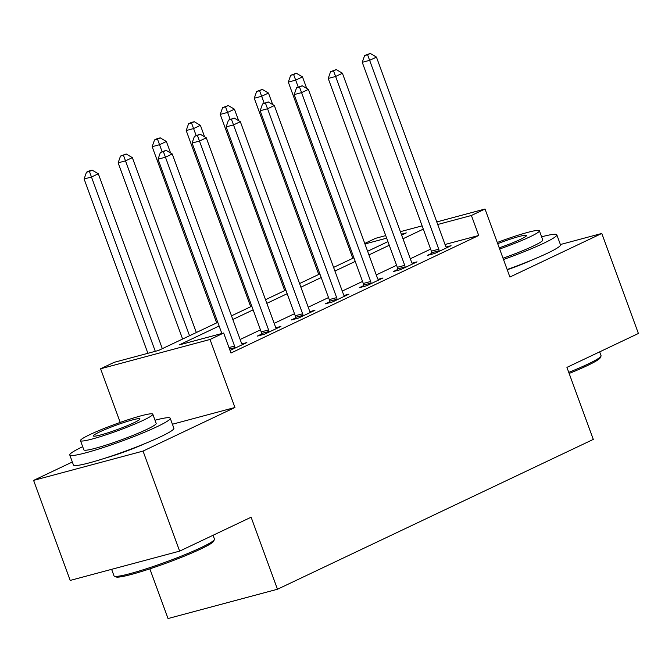 <?xml version="1.0" encoding="UTF-8"?>
<svg xmlns="http://www.w3.org/2000/svg" width="672" height="672" viewBox="0 0 672 672"><rect width="100%" height="100%" fill="white"/><g stroke="black" fill="none" stroke-linecap="round" stroke-linejoin="round"><path stroke-width="1.01" d="M507.251 269.774A33.373 3.032 -20.1 0 0 531.947 260.022M105.05 458.178A33.373 3.032 -20.1 0 0 145.337 443.436M364.762 243.44L375.572 238.316L385.728 235.595M149.848 568.848L168.034 618.542L277.477 589.243L593.292 439.404L566.933 367.382L638.4 333.48L601.793 233.444L560.381 244.532M277.477 589.243L251.118 517.213L179.651 551.124L70.207 580.423L33.6 480.388L143.044 451.088L234.931 407.492L210.034 339.478L100.59 368.777L114.206 362.317L158.575 350.44L217.77 322.35M72.341 462.008L33.6 480.388M120.221 422.411L100.59 368.777M179.651 551.124L143.044 451.088M219.106 326.004L179.281 344.896L223.65 333.018L230.975 353.018L478.724 235.486L445.032 244.499M430.618 249.136L410.306 258.77M396.589 265.28L376.278 274.915M362.552 281.425L342.25 291.06M328.524 297.57L308.213 307.205M294.487 313.715L274.184 323.35M260.459 329.86L240.148 339.494M230.034 350.456L246.868 342.577L241.895 343.904M261.601 334.06L257.174 336.16L264.566 334.177L280.904 326.432L275.923 327.76M295.63 317.915L291.203 320.015L298.595 318.032L314.933 310.288L309.96 311.615M329.666 301.77L325.231 303.87L332.632 301.888L348.961 294.134L343.988 295.47M363.695 285.625L359.268 287.725L366.66 285.743L382.998 277.99L378.025 279.325M397.723 269.472L393.296 271.58L400.697 269.598L417.026 261.845L412.054 263.18M431.76 253.327L427.333 255.427L434.725 253.453L451.063 245.7L446.082 247.036M436.775 221.936L485.016 209.017L509.905 277.04L601.793 233.444M485.016 209.017L471.4 215.477L437.707 224.498M478.724 235.486L471.4 215.477M223.65 333.018L210.034 339.478M400.394 231.672L422.1 225.859M401.654 235.116L406.325 232.898L401.335 234.234M386.66 238.165L364.955 243.97M231.496 315.84L251.798 306.205M265.524 299.695L285.835 290.06M299.561 283.55L319.864 273.916M333.589 267.406L353.9 257.771M367.626 251.261L387.929 241.626M423.293 229.127L402.99 238.762M389.264 245.272L368.953 254.906M355.236 261.416L334.925 271.051M321.199 277.561L300.896 287.196M287.171 293.706L266.86 303.341M253.134 309.859L232.831 319.486M234.931 407.492L172.418 424.234M234.965 348.222L234.914 347.651A4.276 2.99 75 0 0 234.57 346.063L165.455 157.206L172.259 153.972L241.374 342.838A4.276 2.99 75 0 0 242.113 344.232L242.441 344.677M221.852 333.497L158.054 159.18L165.455 157.206L163.372 151.628L166.093 150.335L160.415 152.418L163.372 151.628M160.415 152.418L158.054 159.18M172.259 153.972L166.093 150.335M162.313 348.667L98.314 173.771L91.501 177.005L84.109 178.979L147.899 353.296M89.426 171.427L92.148 170.134L89.191 170.923L86.47 172.217L89.426 171.427L155.291 351.313M92.148 170.134L98.314 173.771M84.109 178.979L86.47 172.217M268.993 332.077L268.951 331.506A4.276 2.99 75 0 0 268.598 329.918L199.483 141.061L206.287 137.827L275.402 326.693A4.276 2.99 75 0 0 276.15 328.087L276.469 328.532M261.677 334.958L261.551 333.488A4.276 2.99 75 0 0 261.206 331.901L192.091 143.035L199.483 141.061L197.408 135.484L200.13 134.19L194.443 136.273L197.408 135.484M194.443 136.273L192.091 143.035M206.287 137.827L200.13 134.19M303.03 315.932L302.98 315.361A4.276 2.99 75 0 0 302.627 313.774L233.52 124.916L240.324 121.682L309.439 310.548A4.276 2.99 75 0 0 310.178 311.942L310.506 312.388M295.705 318.805L295.588 317.344A4.276 2.99 75 0 0 295.235 315.756L226.12 126.89L233.52 124.916L231.437 119.339L234.158 118.045L228.48 120.128L231.437 119.339M228.48 120.128L226.12 126.89M240.324 121.682L234.158 118.045M337.058 299.788L337.008 299.216A4.276 2.99 75 0 0 336.664 297.629L267.548 108.763L274.352 105.538L343.468 294.395A4.276 2.99 75 0 0 344.215 295.798L344.534 296.243M329.734 302.66L329.616 301.19A4.276 2.99 75 0 0 329.263 299.611L260.156 110.746L267.548 108.763L265.465 103.194L268.195 101.9L262.508 103.984L265.465 103.194M262.508 103.984L260.156 110.746M274.352 105.538L268.195 101.9M196.342 332.522L132.342 157.626L125.538 160.852L118.138 162.834L182.616 339.032M123.455 155.282L126.176 153.989L120.498 156.072L123.455 155.282L189.538 335.748M126.176 153.989L132.342 157.626M118.138 162.834L120.498 156.072M170.587 152.989L166.37 141.481L159.566 144.707L152.174 146.689L216.653 322.888M157.492 139.129L160.213 137.844L157.256 138.634L154.526 139.927L157.492 139.129L162.095 151.62M160.213 137.844L166.37 141.481M152.174 146.689L154.526 139.927M204.616 136.844L200.407 125.336L193.603 128.562L186.203 130.544L250.681 306.743M191.52 122.984L194.242 121.699L191.285 122.489L188.563 123.782L191.52 122.984L196.132 135.475M194.242 121.699L200.407 125.336M186.203 130.544L188.563 123.782M371.087 283.643L371.045 283.072A4.276 2.99 75 0 0 370.692 281.484L301.577 92.618L308.389 89.393L377.496 278.25A4.276 2.99 75 0 0 378.244 279.653L378.571 280.098M363.77 286.516L363.653 285.046A4.276 2.99 75 0 0 363.3 283.458L294.185 94.601L301.577 92.618L299.502 87.041L302.224 85.756L296.545 87.839L299.502 87.041M296.545 87.839L294.185 94.601M308.389 89.393L302.224 85.756M238.652 120.691L234.436 109.192L227.632 112.417L220.24 114.4L284.718 290.59M225.548 106.84L228.278 105.546L222.592 107.629L225.548 106.84L230.16 119.33M228.278 105.546L234.436 109.192M220.24 114.4L222.592 107.629M214.393 539.574L213.629 541.204A52.198 4.746 159.9 0 1 200.752 548.999A52.198 4.746 159.9 0 1 149.722 568.89A52.198 4.746 159.9 0 1 115.996 576.929L114.366 576.181A53.483 4.864 -20.1 0 0 148.915 567.941A53.483 4.864 -20.1 0 0 201.197 547.562A53.483 4.864 -20.1 0 0 214.393 539.574A53.483 4.864 -20.1 0 0 214.452 539.078L213.058 535.273M111.619 569.335L113.996 575.837A53.483 4.864 -20.1 0 0 114.366 576.181M82.681 446.687A53.483 4.864 -20.1 0 0 69.779 455.003A53.483 4.864 -20.1 0 0 102.522 447.812A53.483 4.864 -20.1 0 0 156.979 426.72A53.483 4.864 -20.1 0 0 170.226 418.244A53.483 4.864 -20.1 0 0 155.005 420.218M69.779 455.003L73.441 465.007A53.483 4.864 -20.1 0 0 106.176 457.817A53.483 4.864 -20.1 0 0 160.642 436.724A53.483 4.864 -20.1 0 0 173.888 428.249L170.226 418.244M152.796 414.187L156.164 423.385A38.506 3.503 159.9 0 1 146.622 429.492A38.506 3.503 159.9 0 1 107.411 444.679A38.506 3.503 159.9 0 1 83.84 449.854L80.472 440.656A38.506 3.503 -20.1 0 0 104.051 435.473A38.506 3.503 -20.1 0 0 143.254 420.294A38.506 3.503 -20.1 0 0 152.796 414.187A38.506 3.503 -20.1 0 0 129.226 419.362A38.506 3.503 -20.1 0 0 90.014 434.549A38.506 3.503 -20.1 0 0 80.472 440.656M133.795 422.822A24.814 2.26 -20.1 0 0 139.936 418.891A24.814 2.26 -20.1 0 0 124.748 422.226A24.814 2.26 -20.1 0 0 99.481 432.012A24.814 2.26 -20.1 0 0 93.332 435.943A24.814 2.26 -20.1 0 0 108.52 432.608A24.814 2.26 -20.1 0 0 133.795 422.822M568.764 372.38A53.483 4.864 -20.1 0 0 587.798 364.148A53.483 4.864 -20.1 0 0 600.995 356.16L600.23 357.79A52.198 4.746 159.9 0 1 587.353 365.585A52.198 4.746 159.9 0 1 569.159 373.464M503.488 259.501A53.483 4.864 -20.1 0 0 543.581 243.306A53.483 4.864 -20.1 0 0 556.828 234.83A53.483 4.864 -20.1 0 0 541.607 236.804M507.15 269.506A53.483 4.864 -20.1 0 0 547.243 253.31A53.483 4.864 -20.1 0 0 560.49 244.826L556.828 234.83M499.649 249.01A38.506 3.503 -20.1 0 0 529.855 236.88A38.506 3.503 -20.1 0 0 539.398 230.773L542.766 239.971A38.506 3.503 159.9 0 1 533.224 246.078A38.506 3.503 159.9 0 1 503.017 258.216M499.22 247.825A24.814 2.26 -20.1 0 0 520.397 239.408A24.814 2.26 -20.1 0 0 526.537 235.477A24.814 2.26 -20.1 0 0 497.7 243.676M600.995 356.16A53.483 4.864 -20.1 0 0 601.054 355.664L599.659 351.859M539.398 230.773A38.506 3.503 -20.1 0 0 497.263 242.491M405.124 267.498L405.073 266.927A4.276 2.99 75 0 0 404.729 265.339L335.614 76.474L342.418 73.248L411.533 262.105A4.276 2.99 75 0 0 412.272 263.508L412.6 263.945M397.799 270.371L397.681 268.901A4.276 2.99 75 0 0 397.328 267.313L328.222 78.456L335.614 76.474L333.53 70.896L336.252 69.611L330.574 71.694L333.53 70.896M330.574 71.694L328.222 78.456M342.418 73.248L336.252 69.611M439.152 251.353L439.11 250.774A4.276 2.99 75 0 0 438.757 249.194L369.642 60.329L376.454 57.103L445.561 245.96A4.276 2.99 75 0 0 446.309 247.363L446.628 247.8M431.836 254.226L431.71 252.756A4.276 2.99 75 0 0 431.365 251.168L362.25 62.311L369.642 60.329L367.567 54.751L370.289 53.458L364.61 55.541L367.567 54.751M364.61 55.541L362.25 62.311M376.454 57.103L370.289 53.458M272.681 104.546L268.472 93.047L261.66 96.272L254.268 98.255L318.746 274.445M259.585 90.695L262.307 89.401L256.628 91.484L259.585 90.695L264.197 103.186M262.307 89.401L268.472 93.047M254.268 98.255L256.628 91.484M306.709 88.402L302.501 76.894L295.697 80.128L288.305 82.11L352.783 258.3M293.614 74.55L296.335 73.256L290.657 75.34L293.614 74.55L298.225 87.041M296.335 73.256L302.501 76.894M288.305 82.11L290.657 75.34M234.914 347.651L229.53 349.096M234.57 346.063L228.976 347.558M268.951 331.506L261.551 333.488M268.598 329.918L261.206 331.901M302.98 315.361L295.588 317.344M302.627 313.774L295.235 315.756M337.008 299.216L329.616 301.19M336.664 297.629L329.263 299.611M371.045 283.072L363.653 285.046M370.692 281.484L363.3 283.458M405.073 266.927L397.681 268.901M404.729 265.339L397.328 267.313M439.11 250.774L431.71 252.756M438.757 249.194L431.365 251.168"/></g></svg>
